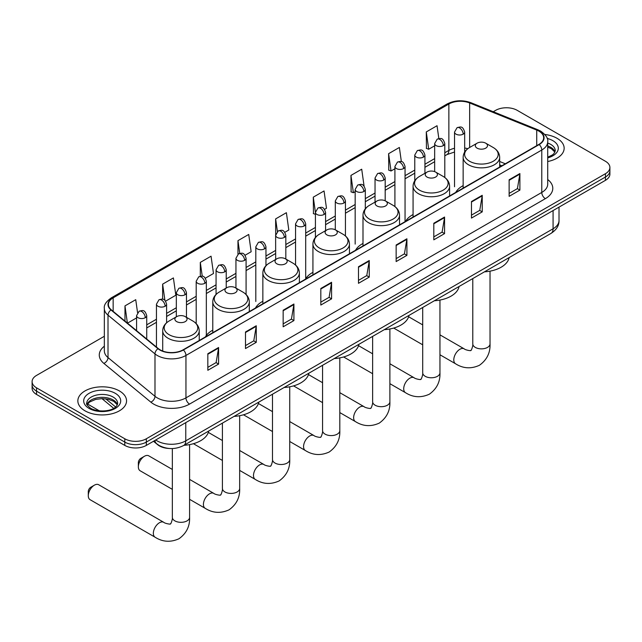 <?xml version="1.0" encoding="UTF-8"?>
<svg xmlns="http://www.w3.org/2000/svg" width="642" height="642" viewBox="0 0 642 642"><rect width="100%" height="100%" fill="white"/><g stroke="black" fill="none" stroke-linecap="round" stroke-linejoin="round"><path stroke-width="0.96" d="M212.775 330.173A26.884 15.52 0 0 0 205.36 336.97M262.851 301.267A26.884 15.52 0 0 0 255.436 308.056M312.927 272.36A26.884 15.52 0 0 0 305.512 279.15M362.995 243.446A26.884 15.52 0 0 0 355.58 250.236M413.071 214.54A26.884 15.52 0 0 0 405.656 221.329M463.147 185.626A26.884 15.52 0 0 0 455.732 192.415M501.739 165.853L499.669 165.018M169.111 448.469A15.215 8.787 180 0 1 157.707 444.746L153.486 441.263M104.341 336.272L36.554 375.409A15.215 8.787 0 0 0 32.1 381.621L32.1 388.25A15.215 8.787 0 0 0 36.554 394.461L124.797 445.404A15.215 8.787 0 0 0 146.32 445.404L605.446 180.33A15.215 8.787 0 0 0 609.9 174.118L609.9 170.804A15.215 8.787 0 0 1 605.446 177.015A15.215 8.787 0 0 0 609.9 170.804L609.9 167.49A15.215 8.787 0 0 0 605.446 161.278L517.203 110.336A15.215 8.787 0 0 0 495.68 110.336L493.257 111.732M32.1 381.621A15.215 8.787 0 0 0 36.554 387.832L124.797 438.775A15.215 8.787 0 0 0 146.32 438.775L146.32 442.089L605.446 177.015L146.32 442.089A15.215 8.787 0 0 1 124.797 442.089A15.215 8.787 0 0 0 146.32 442.089L146.32 445.404M36.554 387.832L36.554 391.147L124.797 442.089L36.554 391.147A15.215 8.787 0 0 1 32.1 384.935A15.215 8.787 0 0 0 36.554 391.147L36.554 394.461M557.023 138.287A24.348 14.06 0 0 0 544.857 134.475A24.348 14.06 0 0 1 557.023 138.287A24.348 14.06 0 0 1 564.149 148.23A24.348 14.06 0 0 0 557.023 138.287M119.412 390.938A24.348 14.06 0 0 0 92.881 387.888A24.348 14.06 0 0 0 77.851 400.881A24.348 14.06 0 0 0 84.977 410.816A24.348 14.06 0 0 0 111.515 413.865A24.348 14.06 0 0 0 126.546 400.881A24.348 14.06 0 0 0 119.412 390.938A24.348 14.06 0 0 0 92.881 387.888A24.348 14.06 0 0 0 77.851 400.881A24.348 14.06 0 0 0 84.977 410.816A24.348 14.06 0 0 0 111.515 413.865A24.348 14.06 0 0 0 126.546 400.881A24.348 14.06 0 0 0 119.412 390.938M538.903 131.145A16.235 9.373 180 0 1 543.662 137.773A16.235 9.373 180 0 1 538.903 144.394L183.082 349.834A16.235 9.373 180 0 1 158.309 348.582L111.331 309.845A16.235 9.373 180 0 1 108.394 304.469A16.235 9.373 180 0 1 113.153 297.84L448.862 104.02A16.235 9.373 180 0 1 469.647 102.969L536.736 130.093A16.235 9.373 180 0 1 538.903 131.145M539.192 130.976A16.636 9.606 0 0 0 536.969 129.901L469.88 102.784A16.636 9.606 0 0 0 448.573 103.86L112.864 297.679A16.636 9.606 0 0 0 111.002 309.982L157.972 348.71A16.636 9.606 0 0 0 183.371 349.994L539.192 144.562A16.636 9.606 0 0 0 539.192 130.976M207.831 353.726L207.831 370.29L218.593 364.078L218.593 347.515L207.831 353.726M207.831 367.352L216.121 362.57L218.553 348.06A4.061 2.343 -120 0 0 218.593 347.515M216.049 362.61L218.593 364.078M245.493 331.978L245.493 348.55L256.254 342.33L256.254 325.767L245.493 331.978M245.493 345.605L253.783 340.822L256.214 326.321A4.061 2.343 -120 0 0 256.254 325.767M253.71 340.862L256.254 342.33M283.154 310.238L283.154 326.802L293.916 320.591L293.916 304.019L283.154 310.238M283.154 323.865L291.444 319.074L293.875 304.573A4.061 2.343 -120 0 0 293.916 304.019M291.372 319.122L293.916 320.591M320.823 288.491L320.823 305.054L331.585 298.843L331.585 282.279L320.823 288.491M320.823 302.117L329.105 297.334L331.537 282.825A4.061 2.343 -120 0 0 331.585 282.279M329.033 297.374L331.585 298.843M509.13 179.768L509.13 196.34L519.892 190.12L519.892 173.557L509.13 179.768M509.13 193.394L517.42 188.612L519.851 174.11A4.061 2.343 -120 0 0 519.892 173.557M517.348 188.652L519.892 190.12M471.469 201.516L471.469 218.079L482.23 211.868L482.23 195.304L471.469 201.516M471.469 215.142L479.759 210.359L482.19 195.85A4.061 2.343 -120 0 0 482.23 195.304M479.686 210.399L482.23 211.868M433.807 223.255L433.807 239.827L444.569 233.616L444.569 217.044L433.807 223.255M433.807 236.882L442.097 232.099L444.529 217.598A4.061 2.343 -120 0 0 444.569 217.044M442.025 232.139L444.569 233.616M396.146 245.003L396.146 261.567L406.908 255.355L406.908 238.792L396.146 245.003M396.146 258.63L404.436 253.847L406.859 239.338A4.061 2.343 -120 0 0 406.908 238.792M404.364 253.887L406.908 255.355M358.485 266.743L358.485 283.315L369.246 277.103L369.246 260.532L358.485 266.743M358.485 280.377L366.775 275.587L369.198 261.085A4.061 2.343 -120 0 0 369.246 260.532M366.702 275.635L369.246 277.103M547.714 161.527A24.348 14.06 0 0 0 564.149 148.23A24.348 14.06 0 0 1 547.714 161.527M146.32 438.775L605.446 173.701A15.215 8.787 0 0 0 609.9 167.49M205.344 278.203L213.489 273.492L211.058 256.182L200.304 262.401L200.304 276.245M165.596 301.146L175.828 295.24L173.396 277.93L162.635 284.141L162.635 299.22M137.557 312.646L135.735 299.678L124.973 305.889L124.973 321.096M324.571 209.364L326.481 208.265L324.05 190.955L313.288 197.166L313.465 213.634M364.086 186.132L361.711 169.207L350.949 175.418L351.126 191.886M401.362 161.615L399.372 147.459L388.611 153.679L388.787 170.146M438.839 138.552L437.033 125.72L426.28 131.931L426.448 148.398M245.083 255.251L251.15 251.752L248.727 234.442L237.965 240.654L237.965 254.224M284.831 232.308L288.812 230.005L286.388 212.695L275.627 218.906L275.683 235.445M275.683 259.464L275.627 235.309M275.627 218.906L277.4 231.529M315.423 214.364L313.288 213.569M313.288 197.166L315.423 212.39A5.072 2.929 0 0 0 316.907 214.452A5.072 2.929 0 0 0 324.082 214.452A5.072 2.929 0 0 0 325.574 212.382C323.512 205.881 321.514 207.173 317.959 207.992A5.072 2.929 60 0 1 320.494 208.241A5.072 2.929 -120 0 1 324.082 214.452M350.949 175.418L353.381 192.728L355.17 191.701M353.381 192.728L350.949 191.822M388.611 153.679L391.042 170.989L394.91 168.75M391.042 170.989L388.611 170.082M426.28 131.931L428.704 149.241L434.658 145.806M428.704 149.241L426.28 148.334M237.965 240.654L239.747 253.365M200.304 262.401L202.246 276.245M162.635 284.141L164.922 300.4M127.477 323.159L136.577 317.894M124.973 305.889L127.389 323.087M477.102 148.15A6.091 3.515 0 0 0 485.713 148.15A6.091 3.515 0 0 0 485.713 143.174L493.273 147.54A16.772 9.686 0 0 1 493.273 161.238A16.772 9.686 0 0 1 469.543 161.238A16.772 9.686 0 0 1 469.543 147.54C465.41 149.995 463.283 153.253 463.147 157.314A18.265 10.545 0 0 0 468.491 164.769A18.265 10.545 0 0 0 488.393 167.056A18.265 10.545 0 0 0 499.669 157.314C499.532 153.253 497.398 149.995 493.273 147.54L485.713 143.174A6.091 3.515 0 0 0 477.102 143.174A6.091 3.515 0 0 0 477.102 148.15M484.437 271.847A27.903 16.106 0 0 0 509.138 257.586M427.026 177.056A6.091 3.515 0 0 0 435.637 177.056A6.091 3.515 0 0 0 435.637 172.088L443.197 176.446A16.772 9.686 0 0 1 443.197 190.144A16.772 9.686 0 0 1 419.475 190.144A16.772 9.686 0 0 1 419.475 176.446C415.342 178.901 413.207 182.159 413.071 186.228A18.265 10.545 0 0 0 418.423 193.683A18.265 10.545 0 0 0 438.326 195.97A18.265 10.545 0 0 0 449.593 186.228C449.464 182.159 447.33 178.901 443.197 176.446L435.637 172.088A6.091 3.515 0 0 0 427.026 172.088A6.091 3.515 0 0 0 427.026 177.056M434.361 300.753A27.903 16.106 0 0 0 459.07 286.493M376.958 205.962A6.091 3.515 0 0 0 385.561 205.962A6.091 3.515 0 0 0 385.561 200.994L393.121 205.36A16.772 9.686 0 0 1 393.121 219.058A16.772 9.686 0 0 1 369.399 219.058A16.772 9.686 0 0 1 369.399 205.36C365.266 207.815 363.131 211.074 362.995 215.134A18.265 10.545 0 0 0 368.347 222.589A18.265 10.545 0 0 0 388.25 224.877A18.265 10.545 0 0 0 399.525 215.134C399.388 211.074 397.254 207.815 393.121 205.36L385.561 200.994A6.091 3.515 0 0 0 376.958 200.994A6.091 3.515 0 0 0 376.958 205.962M384.293 329.667A27.903 16.106 0 0 0 408.994 315.399M326.882 234.876A6.091 3.515 0 0 0 335.493 234.876A6.091 3.515 0 0 0 335.493 229.908L343.053 234.266A16.772 9.686 0 0 1 343.053 247.964A16.772 9.686 0 0 1 319.323 247.964A16.772 9.686 0 0 1 319.323 234.266C315.19 236.721 313.063 239.98 312.927 244.048A18.265 10.545 0 0 0 318.272 251.503A18.265 10.545 0 0 0 338.173 253.783A18.265 10.545 0 0 0 349.449 244.048C349.312 239.98 347.178 236.721 343.053 234.266L335.493 229.908A6.091 3.515 0 0 0 326.882 229.908A6.091 3.515 0 0 0 326.882 234.876M334.217 358.573A27.903 16.106 0 0 0 358.918 344.313M276.806 263.782A6.091 3.515 0 0 0 285.417 263.782A6.091 3.515 0 0 0 285.417 258.814L292.977 263.18A16.772 9.686 0 0 1 292.977 276.879A16.772 9.686 0 0 1 269.255 276.879A16.772 9.686 0 0 1 269.255 263.18C265.122 265.636 262.987 268.894 262.851 272.954A18.265 10.545 0 0 0 268.204 280.41A18.265 10.545 0 0 0 288.106 282.697A18.265 10.545 0 0 0 299.373 272.954C299.236 268.894 297.11 265.636 292.977 263.18L285.417 258.814A6.091 3.515 0 0 0 276.806 258.814A6.091 3.515 0 0 0 276.806 263.782M284.141 387.487A27.903 16.106 0 0 0 308.85 373.219M138.351 466.814L138.351 462.673A3.547 2.046 -60 0 1 140.863 458.324L144.45 456.253A8.627 4.976 120 0 0 138.351 466.814A8.627 4.976 120 0 0 140.141 470.763L172.345 489.356M226.738 292.696A6.091 3.515 0 0 0 235.341 292.696A6.091 3.515 0 0 0 235.341 287.72L242.901 292.086A16.772 9.686 0 0 1 242.901 305.785A16.772 9.686 0 0 1 219.179 305.785A16.772 9.686 0 0 1 219.179 292.086C215.046 294.542 212.911 297.8 212.775 301.868A18.265 10.545 0 0 0 218.128 309.324A18.265 10.545 0 0 0 238.03 311.603A18.265 10.545 0 0 0 249.305 301.868C249.168 297.8 247.034 294.542 242.901 292.086L235.341 287.72A6.091 3.515 0 0 0 226.738 287.72A6.091 3.515 0 0 0 226.738 292.696M234.065 416.393A27.903 16.106 0 0 0 258.774 402.133M172.345 469.446L148.767 455.828A8.627 4.976 120 0 0 144.45 456.253L140.863 458.324M88.283 495.728L88.283 491.587A3.547 2.046 -60 0 1 90.795 487.238L94.382 485.167A8.627 4.976 120 0 0 88.283 495.728A8.627 4.976 120 0 0 90.065 499.677L155.131 537.242A8.627 4.976 -60 0 1 153.815 530.332A8.627 4.976 -60 0 1 159.449 522.732A8.627 4.976 -60 0 1 163.758 522.307C164.745 523.479 171.278 524.666 170.355 523.816C170.628 525.036 172.867 518.784 172.345 517.348A8.627 4.976 180 0 0 174.873 520.871A8.627 4.976 180 0 0 187.063 520.871A8.627 4.976 180 0 0 189.591 517.348C189.96 526.271 186.421 533.406 178.974 538.75C170.628 542.522 162.683 542.025 155.131 537.242M176.662 321.602A6.091 3.515 0 0 0 185.273 321.602A6.091 3.515 0 0 0 185.273 316.634L192.833 321A16.772 9.686 0 0 1 192.833 334.699A16.772 9.686 0 0 1 169.103 334.691A16.772 9.686 0 0 1 169.103 321C164.97 323.448 162.843 326.714 162.707 330.774A18.265 10.545 0 0 0 168.052 338.23A18.265 10.545 0 0 0 187.954 340.517A18.265 10.545 0 0 0 199.229 330.774C199.092 326.714 196.958 323.448 192.833 321L185.273 316.634A6.091 3.515 0 0 0 176.662 316.634A6.091 3.515 0 0 0 176.662 321.602M183.997 445.307A27.903 16.106 0 0 0 208.698 431.039M163.758 522.307L98.691 484.742A8.627 4.976 120 0 0 94.382 485.167L90.795 487.238M155.717 439.979A20.287 11.716 0 0 0 157.081 440.845A20.287 11.716 0 0 0 185.771 440.845L553.075 228.785A20.287 11.716 0 0 0 559.013 220.503C559.166 225.543 556.486 229.852 550.972 233.431L183.668 445.492A10.144 5.858 60 0 0 185.771 440.845L185.771 422.621M553.075 210.56L553.075 228.785A10.144 5.858 60 0 1 550.972 233.431M154.891 440.452A10.144 6.789 129.5 0 0 156.664 443.75L153.582 441.206M605.446 180.33L605.446 173.701M124.797 445.404L124.797 438.775M105.761 398.842L115.616 406.972M547.714 179.519A25.367 14.646 180 0 1 545.363 198.659L189.542 404.091A5.072 2.929 60 0 1 185.955 397.871L541.776 192.44A20.287 11.716 0 0 0 547.714 184.158L547.714 141.746A20.287 11.716 180 0 1 541.776 150.027A5.072 2.929 -120 0 0 539.192 144.562M189.542 404.091A25.367 14.646 180 0 1 153.671 404.091A25.367 14.646 180 0 1 150.83 402.133L103.852 363.396A25.367 14.646 180 0 1 104.341 346.215M157.258 397.871A20.287 11.716 0 0 0 185.955 397.871L185.955 355.459A20.287 11.716 180 0 1 154.987 353.902L108.008 315.166A20.287 11.716 180 0 1 104.341 308.449L104.341 350.861A20.287 11.716 0 0 0 108.008 357.578L154.987 396.315A20.287 11.716 0 0 0 157.258 397.871M547.714 141.746C548.396 138.576 546.061 135.045 540.724 131.145L538.06 129.845A5.072 2.375 112 0 0 536.969 129.901M538.06 129.845L470.971 102.728C462.569 99.751 454.592 100.184 447.041 104.02A5.072 2.929 60 0 1 448.573 103.86M112.864 297.679A5.072 2.929 -120 0 0 111.331 297.84C106.066 301.628 103.731 305.159 104.341 308.449M111.002 309.982A5.072 3.395 129.5 0 0 108.008 315.166L108.008 357.578A5.072 3.395 -50.5 0 1 103.852 363.396M470.971 102.728A5.072 2.375 112 0 0 469.88 102.784M157.972 348.71A5.072 3.395 129.5 0 0 154.987 353.902L154.987 396.315A5.072 3.395 -50.5 0 1 150.83 402.133M183.371 349.994A5.072 2.929 60 0 1 185.955 355.459L541.776 150.027L541.776 192.44A5.072 2.929 60 0 0 545.363 198.659M113.153 297.84L113.153 311.346M536.736 130.093L536.736 145.646M469.647 102.969L469.647 147.475M505.326 163.782L499.669 161.495M467.785 148.711A16.235 9.373 0 0 0 464.672 148.005M454.528 148.286A16.235 9.373 0 0 0 448.862 150.413L444.802 152.756M448.862 104.02L448.862 150.413A9.132 5.272 60 0 1 446.968 154.594L444.802 155.845M434.658 158.614L424.932 164.232M414.78 170.09L405.054 175.699M394.91 181.558L385.184 187.175M375.04 193.033L365.314 198.651M355.17 204.501L345.444 210.119M335.301 215.977L325.574 221.594M315.423 227.453L305.696 233.062M295.553 238.92L285.826 244.538M275.683 250.396L265.957 256.014M255.813 261.872L246.087 267.481M235.943 273.34L226.217 278.957M216.065 284.815L206.339 290.433M196.195 296.283L186.469 301.9M176.325 307.759L166.599 313.376M156.455 319.235L146.729 324.844M358.485 267.273L369.198 261.085M396.146 245.525L406.859 239.338M433.807 223.785L444.529 217.598M471.469 202.037L482.19 195.85M509.13 180.298L519.851 174.11M320.823 289.012L331.537 282.825M283.154 310.76L293.875 304.573M245.493 332.508L256.214 326.321M207.831 354.248L218.553 348.06M555.009 151.994A15.464 8.924 0 0 0 550.732 147.299A15.464 8.924 0 0 0 547.714 145.943M547.714 157.202L552.393 154.979L553.998 153.566L555.266 150.718A15.464 8.924 0 0 0 550.732 144.402A15.464 8.924 0 0 0 547.714 143.046M547.714 157.884A18.506 10.681 0 0 0 552.89 140.678A18.506 10.681 0 0 0 547.169 138.431M490.031 271.157L490.031 343.887A8.627 4.976 180 0 1 487.503 347.41A8.627 4.976 180 0 1 475.313 347.41A8.627 4.976 180 0 1 472.785 343.887C473.306 345.332 471.067 351.583 470.795 350.355C471.718 351.206 465.185 350.018 464.198 348.847L439.955 334.851M490.031 343.887C490.4 352.811 486.861 359.945 479.413 365.29C471.067 369.07 463.123 368.564 455.571 363.781A8.627 4.976 -60 0 1 454.255 356.872A8.627 4.976 -60 0 1 459.889 349.272A8.627 4.976 -60 0 1 464.198 348.847M439.955 300.063L439.955 372.801A8.627 4.976 180 0 1 437.435 376.316A8.627 4.976 180 0 1 425.237 376.316A8.627 4.976 180 0 1 422.709 372.801C423.238 374.238 420.992 380.489 420.719 379.262C421.642 380.12 415.109 378.932 414.122 377.753L389.887 363.765M439.955 372.801C440.324 381.725 436.785 388.859 429.346 394.204C421 397.976 413.047 397.478 405.503 392.695A8.627 4.976 -60 0 1 404.179 385.786A8.627 4.976 -60 0 1 409.813 378.186A8.627 4.976 -60 0 1 414.122 377.753M389.887 328.969L389.887 401.707A8.627 4.976 180 0 1 387.359 405.23A8.627 4.976 180 0 1 375.161 405.23A8.627 4.976 180 0 1 372.633 401.707C373.163 403.152 370.924 409.403 370.643 408.176C371.566 409.026 365.033 407.839 364.054 406.667L339.811 392.671M389.887 401.707C390.256 410.631 386.717 417.765 379.27 423.11C370.924 426.89 362.979 426.384 355.427 421.601A8.627 4.976 -60 0 1 354.103 414.692A8.627 4.976 -60 0 1 359.737 407.092A8.627 4.976 -60 0 1 364.054 406.667M339.811 357.883L339.811 430.622A8.627 4.976 180 0 1 337.283 434.136A8.627 4.976 180 0 1 325.093 434.136A8.627 4.976 180 0 1 322.565 430.622C323.087 432.058 320.848 438.309 320.575 437.082C321.498 437.932 314.965 436.753 313.978 435.573L289.735 421.577M339.811 430.622C340.18 439.545 336.641 446.68 329.194 452.016C320.848 455.796 312.903 455.29 305.351 450.515A8.627 4.976 -60 0 1 304.035 443.606A8.627 4.976 -60 0 1 309.669 436.006A8.627 4.976 -60 0 1 313.978 435.573M289.735 386.789L289.735 459.528A8.627 4.976 180 0 1 287.215 463.051A8.627 4.976 180 0 1 275.017 463.051A8.627 4.976 180 0 1 272.489 459.528C273.01 460.964 270.772 467.224 270.499 465.996C271.422 466.846 264.889 465.659 263.902 464.487L239.667 450.491M289.735 459.528C290.104 468.451 286.565 475.586 279.126 480.93C270.78 484.702 262.827 484.204 255.283 479.422A8.627 4.976 -60 0 1 253.959 472.512A8.627 4.976 -60 0 1 259.593 464.912A8.627 4.976 -60 0 1 263.902 464.487M239.667 415.703L239.667 488.434A8.627 4.976 180 0 1 237.139 491.957A8.627 4.976 180 0 1 224.941 491.957A8.627 4.976 180 0 1 222.413 488.434C222.943 489.878 220.704 496.13 220.423 494.902C221.346 495.752 214.813 494.573 213.834 493.393L189.591 479.397M239.667 488.434C240.036 497.365 236.497 504.5 229.05 509.836C220.704 513.616 212.759 513.11 205.207 508.328A8.627 4.976 -60 0 1 203.883 501.418A8.627 4.976 -60 0 1 209.517 493.818A8.627 4.976 -60 0 1 213.834 493.393M117.398 404.637A15.464 8.924 0 0 0 113.128 399.95A15.464 8.924 0 0 0 97.608 397.735A15.464 8.924 0 0 0 86.991 404.637M113.128 397.053A15.464 8.924 0 0 0 96.284 395.119A15.464 8.924 0 0 0 86.734 403.361C85.924 403.842 87.224 405.479 90.634 408.28C98.579 412.926 116.258 411.634 117.663 403.361A15.464 8.924 0 0 0 113.128 397.053M89.11 408.432A18.506 10.681 0 0 0 115.279 408.432A18.506 10.681 0 0 0 115.279 393.321A18.506 10.681 0 0 0 89.11 393.321A18.506 10.681 0 0 0 89.11 408.432M463.187 134.146A5.072 2.929 0 0 0 464.672 132.075C462.609 125.567 460.611 126.867 457.064 127.686A5.072 2.929 60 0 1 459.6 127.935A5.072 2.929 -120 0 1 463.187 134.146A5.072 2.929 0 0 1 456.013 134.146A5.072 2.929 0 0 1 454.528 132.075L457.064 127.686M443.317 145.622A5.072 2.929 0 0 0 444.802 143.551C442.739 137.043 440.741 138.335 437.194 139.154A5.072 2.929 60 0 1 439.73 139.41A5.072 2.929 -120 0 1 443.317 145.622A5.072 2.929 0 0 1 436.143 145.622A5.072 2.929 0 0 1 434.658 143.551L437.194 139.154M423.439 157.089A5.072 2.929 0 0 0 424.932 155.019C422.869 148.519 420.871 149.811 417.316 150.629A5.072 2.929 60 0 1 419.852 150.878A5.072 2.929 -120 0 1 423.439 157.089A5.072 2.929 0 0 1 416.265 157.089A5.072 2.929 0 0 1 414.78 155.019L417.316 150.629M403.569 168.565A5.072 2.929 0 0 0 405.054 166.495C402.999 159.986 400.993 161.286 397.446 162.105A5.072 2.929 60 0 1 399.982 162.354A5.072 2.929 -120 0 1 403.569 168.565A5.072 2.929 0 0 1 396.395 168.565A5.072 2.929 0 0 1 394.91 166.495L397.446 162.105M383.699 180.041A5.072 2.929 0 0 0 385.184 177.97C383.13 171.462 381.123 172.754 377.576 173.573A5.072 2.929 60 0 1 380.112 173.821A5.072 2.929 -120 0 1 383.699 180.041A5.072 2.929 0 0 1 376.525 180.041A5.072 2.929 0 0 1 375.04 177.97L377.576 173.573M363.829 191.509A5.072 2.929 0 0 0 365.314 189.438C363.252 182.93 361.253 184.23 357.706 185.048A5.072 2.929 60 0 1 360.242 185.297A5.072 2.929 -120 0 1 363.829 191.509A5.072 2.929 0 0 1 356.655 191.509A5.072 2.929 0 0 1 355.17 189.438L357.706 185.048M343.96 202.984A5.072 2.929 0 0 0 345.444 200.914C343.382 194.406 341.383 195.706 337.836 196.516A5.072 2.929 60 0 1 340.372 196.773A5.072 2.929 -120 0 1 343.96 202.984A5.072 2.929 0 0 1 336.785 202.984A5.072 2.929 0 0 1 335.301 200.914L337.836 196.516M304.212 225.928A5.072 2.929 0 0 0 305.696 223.857C303.642 217.349 301.636 218.649 298.089 219.468A5.072 2.929 60 0 1 300.625 219.716A5.072 2.929 -120 0 1 304.212 225.928A5.072 2.929 0 0 1 297.037 225.928A5.072 2.929 0 0 1 295.553 223.857L298.089 219.468M284.342 237.404A5.072 2.929 0 0 0 285.826 235.333C283.772 228.825 281.766 230.117 278.219 230.935A5.072 2.929 60 0 1 280.755 231.192A5.072 2.929 -120 0 1 284.342 237.404A5.072 2.929 0 0 1 277.167 237.404A5.072 2.929 0 0 1 275.683 235.333L278.219 230.935M264.472 248.871A5.072 2.929 0 0 0 265.957 246.801C263.894 240.301 261.896 241.593 258.349 242.411A5.072 2.929 60 0 1 260.885 242.66A5.072 2.929 -120 0 1 264.472 248.871A5.072 2.929 0 0 1 257.298 248.871A5.072 2.929 0 0 1 255.813 246.801L258.349 242.411M244.602 260.347A5.072 2.929 0 0 0 246.087 258.277C244.024 251.768 242.026 253.068 238.479 253.887A5.072 2.929 60 0 1 241.015 254.136A5.072 2.929 -120 0 1 244.602 260.347A5.072 2.929 0 0 1 237.428 260.347A5.072 2.929 0 0 1 235.943 258.277L238.479 253.887M224.724 271.823A5.072 2.929 0 0 0 226.217 269.752C224.154 263.244 222.156 264.536 218.601 265.355A5.072 2.929 60 0 1 221.137 265.603A5.072 2.929 -120 0 1 224.724 271.823A5.072 2.929 0 0 1 217.55 271.823A5.072 2.929 0 0 1 216.065 269.752L218.601 265.355M204.854 283.291A5.072 2.929 0 0 0 206.339 281.22C204.284 274.712 202.278 276.012 198.731 276.83A5.072 2.929 60 0 1 201.267 277.079A5.072 2.929 -120 0 1 204.854 283.291A5.072 2.929 0 0 1 197.68 283.291A5.072 2.929 0 0 1 196.195 281.22L198.731 276.83M184.984 294.766A5.072 2.929 0 0 0 186.469 292.696C184.415 286.188 182.408 287.48 178.861 288.298A5.072 2.929 60 0 1 181.397 288.555A5.072 2.929 -120 0 1 184.984 294.766A5.072 2.929 0 0 1 177.81 294.766A5.072 2.929 0 0 1 176.325 292.696L178.861 288.298M165.114 306.234A5.072 2.929 0 0 0 166.599 304.164C164.537 297.663 162.538 298.955 158.991 299.774A5.072 2.929 60 0 1 161.527 300.023A5.072 2.929 -120 0 1 165.114 306.234A5.072 2.929 0 0 1 157.94 306.234A5.072 2.929 0 0 1 156.455 304.164L158.991 299.774M145.244 317.71A5.072 2.929 0 0 0 146.729 315.639C144.667 309.131 142.668 310.431 139.121 311.25A5.072 2.929 60 0 1 141.657 311.498A5.072 2.929 -120 0 1 145.244 317.71A5.072 2.929 0 0 1 138.07 317.71A5.072 2.929 0 0 1 136.577 315.639L139.121 311.25M183.668 445.492C175.507 449.593 167.345 449.593 159.176 445.492L156.664 443.75M559.013 220.503L559.013 207.133M113.69 408.32L101.934 398.626M447.041 104.02L111.331 297.84M454.528 152.026L446.968 154.594M434.658 161.704L424.932 167.313M414.78 173.171L405.054 178.789M394.91 184.647L385.184 190.265M375.04 196.123L365.314 201.732M355.17 207.591L345.444 213.208M335.301 219.066L325.574 224.684M315.423 230.534L305.696 236.152M295.553 242.01L285.826 247.627M275.683 253.486L265.957 259.095M255.813 264.953L246.087 270.571M235.943 276.429L226.217 282.047M216.065 287.905L206.339 293.514M196.195 299.373L186.469 304.99M176.325 310.848L166.599 316.466M156.455 322.316L146.729 327.934M501.851 165.788L499.669 164.914M554.929 152.162L551.366 148.695L547.714 147.13M455.571 363.781L439.955 354.769M422.709 344.81L393.715 328.07M499.669 167.048L499.669 157.314M463.147 188.138L463.147 157.314M477.102 143.174L469.543 147.54M422.709 324.892L408.633 316.771M472.785 278.572L472.785 343.887M405.503 392.695L389.887 383.675M372.633 373.716L343.639 356.976M449.593 195.962L449.593 186.228M413.071 217.044L413.071 186.228M427.026 172.088L419.475 176.446M372.633 353.806L358.557 345.677M422.709 307.486L422.709 372.801M355.427 421.601L339.811 412.589M322.565 402.63L293.563 385.89M399.525 224.869L399.525 215.134M362.995 245.958L362.995 215.134M376.958 200.994L369.399 205.36M322.565 382.712L308.489 374.583M372.633 336.392L372.633 401.707M305.351 450.515L289.735 441.495M272.489 431.536L243.495 414.796M349.449 253.783L349.449 244.048M312.927 274.864L312.927 244.048M326.882 229.908L319.323 234.266M272.489 411.626L258.413 403.497M322.565 365.306L322.565 430.622M255.283 479.422L239.667 470.409M222.413 460.45L193.419 443.702M299.373 282.689L299.373 272.954M262.851 303.778L262.851 272.954M276.806 258.814L269.255 263.18M222.413 440.532L208.337 432.403M272.489 394.212L272.489 459.528M205.207 508.328L189.591 499.316M249.305 311.603L249.305 301.868M212.775 332.684L212.775 301.868M226.738 287.72L219.179 292.086M222.413 423.118L222.413 488.434M189.591 444.609L189.591 517.348M199.229 340.509L199.229 330.774M162.707 351.038L162.707 330.774M176.662 316.634L169.103 321M172.345 448.549L172.345 517.348M117.325 404.813L113.762 401.346L108.321 399.292L102.182 398.626L95.642 399.396L89.535 402.053L87.071 404.813M464.672 152.09L464.672 132.075M454.528 186.75L454.528 132.075M444.802 177.505L444.802 143.551M434.658 171.623L434.658 143.551M424.932 173.3L424.932 155.019M414.78 180.707L414.78 155.019M405.054 221.169L405.054 166.495M394.91 206.555L394.91 166.495M385.184 200.794L385.184 177.97M375.04 202.102L375.04 177.97M365.314 208.786L365.314 189.438M355.17 244.112L355.17 189.438M345.444 235.951L345.444 200.914M335.301 229.796L335.301 200.914M325.574 230.663L325.574 212.382M315.423 237.476L315.423 212.382L317.959 207.992M305.696 278.532L305.696 223.857M295.553 265.026L295.553 223.857M285.826 259.047L285.826 235.333M265.957 265.716L265.957 246.801M255.813 301.475L255.813 246.801M246.087 294.509L246.087 258.277M235.943 288.065L235.943 258.277M226.217 288.025L226.217 269.752M216.065 294.437L216.065 269.752M206.339 335.437L206.339 281.22M196.195 323.608L196.195 281.22M186.469 317.325L186.469 292.696M176.325 316.827L176.325 292.696M166.599 322.782L166.599 304.164M156.455 347.049L156.455 304.164M146.729 339.032L146.729 315.639M87.529 404.011L99.406 410.872M136.577 330.662L136.577 315.639"/></g></svg>
